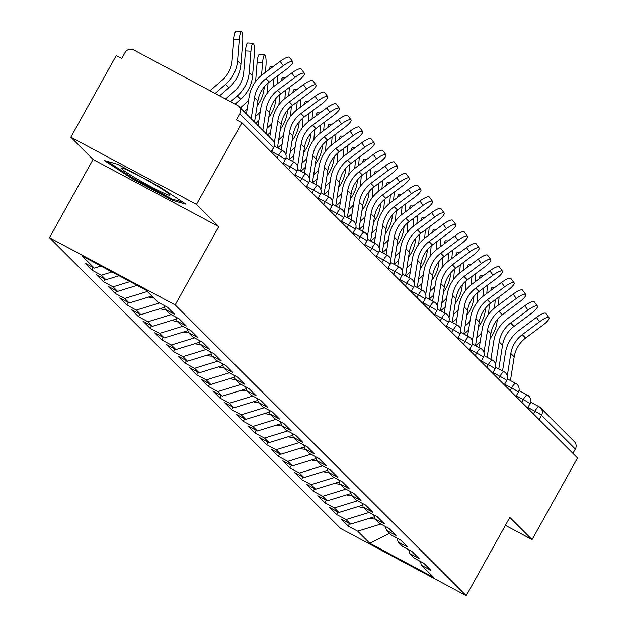 <?xml version="1.0" encoding="UTF-8"?>
<svg xmlns="http://www.w3.org/2000/svg" width="627" height="627" viewBox="0 0 627 627"><rect width="100%" height="100%" fill="white"/><g stroke="black" fill="none" stroke-linecap="round" stroke-linejoin="round"><path stroke-width="0.94" d="M49.486 237.719L340.579 528.467L466.253 595.65L175.16 304.902L49.486 237.719L93.055 159.446L218.737 226.629L196.478 204.402L70.804 137.219L93.055 159.446M70.804 137.219L116.238 55.584L121.732 58.523L125.055 52.558A6.411 6.215 -45 0 1 133.661 49.901L237.359 105.336A6.411 6.215 -45 0 1 238.777 106.386L272.604 140.174A6.411 6.215 -45 0 1 273.568 147.651L239.741 113.863L236.418 119.828L241.912 122.767L196.478 204.402M389.516 533.381L369.82 543.303L433.578 577.381L421.438 565.264L430.968 570.358L423.876 563.273L414.345 558.179L409.792 553.625L408.71 549.754M369.82 543.303L357.688 531.179L348.157 526.092L349.568 523.553M374.303 516.789L350.595 524.094L341.064 519.007L348.157 526.092M350.595 524.094L346.033 519.548L336.511 514.453L337.922 511.914M362.649 505.15L338.941 512.463L329.418 507.368L336.511 514.453M338.941 512.463L334.387 507.909L324.857 502.815L326.275 500.283M351.002 493.52L327.294 500.824L317.764 495.73L324.857 502.815M327.294 500.824L322.74 496.278L313.21 491.184L314.621 488.645M339.356 481.881L315.64 489.185L306.117 484.099L313.21 491.184M315.64 489.185L311.086 484.64L301.563 479.545L302.974 477.006M327.702 470.242L303.993 477.555L294.471 472.46L301.563 479.545M303.993 477.555L299.44 473.001L289.909 467.914L291.328 465.375M316.055 458.611L292.347 465.916L282.816 460.821L289.909 467.914M292.347 465.916L287.785 461.37L278.263 456.276L279.673 453.736M304.401 446.973L280.692 454.285L271.17 449.191L278.263 456.276M280.692 454.285L276.139 449.731L266.616 444.637L268.027 442.098M292.754 435.334L269.046 442.646L259.515 437.552L266.616 444.637M269.046 442.646L264.492 438.093L254.962 433.006L256.372 430.467M281.108 423.703L257.391 431.008L247.869 425.921L254.962 433.006M257.391 431.008L252.838 426.462L243.315 421.368L244.726 418.828M269.453 412.064L245.745 419.377L236.222 414.282L243.315 421.368M245.745 419.377L241.191 414.823L231.661 409.729L233.079 407.197M257.807 400.434L234.098 407.738L224.568 402.644L231.661 409.729M234.098 407.738L229.545 403.192L220.014 398.098L221.425 395.559M246.16 388.795L222.444 396.099L212.921 391.013L220.014 398.098M222.444 396.099L217.89 391.554L208.368 386.459L209.779 383.92M234.506 377.156L210.797 384.469L201.267 379.374L208.368 386.459M210.797 384.469L206.244 379.915L196.713 374.828L198.132 372.289M222.859 365.525L199.151 372.83L189.62 367.735L196.713 374.828M199.151 372.83L194.589 368.284L185.067 363.19L186.478 360.65M211.205 353.887L187.497 361.199L177.974 356.105L185.067 363.19M187.497 361.199L182.943 356.645L173.413 351.551L174.831 349.012M199.558 342.248L175.85 349.56L166.32 344.466L173.413 351.551M175.85 349.56L171.296 345.007L161.766 339.92L163.177 337.381M187.912 330.617L164.196 337.922L154.673 332.827L161.766 339.92M164.196 337.922L159.642 333.376L150.119 328.282L151.53 325.742M176.258 318.978L152.549 326.291L143.027 321.196L150.119 328.282M152.549 326.291L147.996 321.737L138.465 316.643L139.884 314.103M164.611 307.348L140.903 314.652L131.372 309.558L138.465 316.643M140.903 314.652L136.341 310.099L126.819 305.012L128.229 302.473M151.899 296.038L129.248 303.013L119.726 297.927L126.819 305.012M129.248 303.013L124.695 298.468L115.172 293.373L116.583 290.834M137.117 285.363L117.602 291.383L108.071 286.288L115.172 293.373M117.602 291.383L113.048 286.829L103.518 281.735L104.928 279.203M119.052 275.708L105.947 279.744L96.425 274.65L103.518 281.735M105.947 279.744L101.394 275.198L91.871 270.104L93.282 267.564M100.986 266.052L94.301 268.105L84.778 263.019L91.871 270.104M94.301 268.105L82.168 255.988L145.919 290.066L158.059 302.19L167.581 307.285L174.674 314.37L165.152 309.276L169.705 313.821L179.228 318.916L186.329 326.001L176.798 320.914L181.352 325.46L190.882 330.554L197.975 337.639L188.453 332.545L193.006 337.099L202.529 342.193L209.622 349.278L200.099 344.184L204.653 348.73L214.183 353.824L221.276 360.909L211.746 355.815L216.299 360.368L225.83 365.463L232.923 372.548L223.4 367.453L227.954 372.007L237.476 377.093L244.577 384.186L235.047 379.092L239.6 383.638L249.131 388.732L256.224 395.817L246.693 390.723L251.255 395.276L260.777 400.371L267.87 407.456L258.348 402.362L262.901 406.915L272.431 412.002L279.524 419.087L269.994 414L274.548 418.546L284.078 423.64L291.171 430.725L281.648 425.631L286.202 430.185L295.725 435.279L302.817 442.364L293.295 437.27L297.849 441.816L307.379 446.91L314.472 453.995L304.941 448.908L309.503 453.454L319.025 458.549L326.118 465.634L316.596 460.539L321.149 465.093L330.672 470.179L337.773 477.272L328.242 472.178L332.796 476.724L342.326 481.818L349.419 488.903L339.897 483.809L344.45 488.362L353.973 493.457L361.066 500.542L351.543 495.448L356.097 500.001L365.627 505.088L372.72 512.173L363.19 507.086L367.743 511.632L377.274 516.726L384.367 523.811L374.844 518.717L379.398 523.271L388.92 528.365L396.021 535.45L386.491 530.356L391.044 534.909L400.575 539.996L407.668 547.081L398.137 541.994L402.699 546.54L412.221 551.635L419.314 558.72L409.792 553.625M369.193 512.408L346.033 519.548M357.547 500.769L334.387 507.909M398.137 541.994L397.056 538.123M345.9 489.138L322.74 496.278M386.491 530.356L385.409 526.484M334.246 477.5L311.086 484.64M374.844 518.717L373.763 514.845M322.599 465.869L299.44 473.001M363.19 507.086L362.108 503.215M310.945 454.23L287.785 461.37M351.543 495.448L350.462 491.576M299.298 442.591L276.139 449.731M339.897 483.809L338.807 479.937M287.652 430.961L264.492 438.093M328.242 472.178L327.161 468.306M275.998 419.322L252.838 426.462M316.596 460.539L315.514 456.668M264.351 407.683L241.191 414.823M304.941 448.908L303.86 445.037M252.697 396.052L229.545 403.192M293.295 437.27L292.213 433.398M241.05 384.414L217.89 391.554M281.648 425.631L280.559 421.759M229.404 372.775L206.244 379.915M269.994 414L268.912 410.129M217.749 361.144L194.589 368.284M258.348 402.362L257.266 398.49M206.103 349.505L182.943 356.645M246.693 390.723L245.612 386.851M194.456 337.875L171.296 345.007M235.047 379.092L233.965 375.22M182.802 326.236L159.642 333.376M223.4 367.453L222.319 363.582M171.155 314.597L147.996 321.737M211.746 355.815L210.664 351.943M159.501 302.966L136.341 310.099M200.099 344.184L199.018 340.312M147.337 291.484L124.695 298.468M188.453 332.545L187.363 328.673M130.055 281.586L113.048 286.829M176.798 320.914L175.717 317.043M111.99 271.93L101.394 275.198M165.152 309.276L164.07 305.404M239.741 113.863A6.411 6.215 -45 0 0 238.777 106.386M505.393 525.332L532.072 539.596L577.514 457.969L241.912 122.767M538.93 406.641L530.599 402.189L539.032 406.68A6.411 1.52 118.1 0 1 539.126 406.751A6.411 6.215 135 0 1 540.545 407.801L574.371 441.588A6.411 6.215 135 0 1 575.335 449.065L572.929 453.392M532.072 539.596L509.822 517.369L466.253 595.65M218.737 226.629L175.16 304.902M380.848 524.047L357.688 531.179M421.438 565.264L420.356 561.392M186.047 204.19L158.427 186.086L117.594 164.258L104.388 160.543L132.007 178.656L172.833 200.475L186.047 204.19M173.405 199.457L172.833 200.475M132.485 177.794L132.007 178.656M254.531 122.124L257.901 100.892A28.654 27.768 -45 0 1 261.208 91.33A28.654 27.768 -45 0 1 269.344 82.035L286.672 69.095A9.624 2.351 143.8 0 0 292.754 61.728A9.624 2.351 143.8 0 0 283.31 65.733L265.981 78.681A28.654 27.768 -45 0 0 257.846 87.968A28.654 27.768 -45 0 0 254.538 97.538L251.168 118.769M246.411 114.012L249.131 96.84A34.211 33.153 135 0 1 253.089 85.421A34.211 33.153 135 0 1 262.791 74.331L280.128 61.383A9.624 2.351 -36.2 0 1 289.572 57.378L292.754 61.728M219.591 95.837L229.004 87.647A34.211 33.153 -45 0 0 236.661 78.203A34.211 33.153 -45 0 0 240.925 64.197L242.641 42.91A9.624 1.787 92.8 0 0 241.442 31.616A9.624 1.787 92.8 0 0 239.279 39.548L233.824 39.282L232.108 60.568A28.654 27.768 135 0 1 228.534 72.301A28.654 27.768 135 0 1 222.123 80.209L210.037 90.727M215.116 93.447L225.642 84.284A34.211 33.153 -45 0 0 233.299 74.848A34.211 33.153 -45 0 0 237.562 60.843L239.279 39.548M233.824 39.282A9.624 1.787 -87.2 0 1 235.979 31.35L241.442 31.616M169.447 194.354A27.8 1.928 -150.9 0 0 145.127 179.134A27.8 1.928 -150.9 0 0 121.638 167.997A27.8 1.928 -150.9 0 0 121.818 168.89A27.8 1.928 -150.9 0 0 149.061 185.71A27.8 1.928 -150.9 0 0 169.854 194.84A27.8 1.928 -150.9 0 0 169.447 194.354M182.88 202.121L172.394 199.174L132.838 178.021L107.515 161.421M266.177 133.763L269.547 112.523A28.654 27.768 -45 0 1 272.855 102.961A28.654 27.768 -45 0 1 280.99 93.674L298.319 80.726A9.624 2.351 143.8 0 0 304.408 73.367A9.624 2.351 143.8 0 0 294.964 77.372L277.628 90.312A28.654 27.768 -45 0 0 269.5 99.607A28.654 27.768 -45 0 0 266.185 109.169L262.823 130.4M258.058 125.651L260.777 108.479A34.211 33.153 135 0 1 264.735 97.06A34.211 33.153 135 0 1 274.446 85.962L291.774 73.022A9.624 2.351 -36.2 0 1 301.219 69.017L304.408 73.367M277.44 147.854L281.194 124.162A28.654 27.768 -45 0 1 284.509 114.6A28.654 27.768 -45 0 1 292.637 105.305L309.973 92.365A9.624 2.351 143.8 0 0 316.055 84.998A9.624 2.351 143.8 0 0 306.611 89.01L289.282 101.95A28.654 27.768 -45 0 0 281.147 111.245A28.654 27.768 -45 0 0 277.839 120.807L274.297 143.152M269.712 137.282L272.431 120.118A34.211 33.153 135 0 1 276.382 108.698A34.211 33.153 135 0 1 286.092 97.6L303.429 84.661A9.624 2.351 -36.2 0 1 312.865 80.648L316.055 84.998M289.086 159.493L292.848 135.8A28.654 27.768 -45 0 1 296.156 126.239A28.654 27.768 -45 0 1 304.291 116.943L321.62 103.996A9.624 2.351 143.8 0 0 327.702 96.636A9.624 2.351 143.8 0 0 318.257 100.641L300.929 113.589A28.654 27.768 -45 0 0 292.793 122.876A28.654 27.768 -45 0 0 289.486 132.438L285.943 154.791M281.209 149.869L284.078 131.748A34.211 33.153 135 0 1 288.036 120.329A34.211 33.153 135 0 1 297.739 109.239L315.075 96.292A9.624 2.351 -36.2 0 1 324.52 92.287L327.702 96.636M300.741 171.132L304.495 147.431A28.654 27.768 -45 0 1 307.81 137.869A28.654 27.768 -45 0 1 315.937 128.574L333.274 115.634A9.624 2.351 143.8 0 0 339.356 108.275A9.624 2.351 143.8 0 0 329.912 112.28L312.575 125.22A28.654 27.768 -45 0 0 304.448 134.515A28.654 27.768 -45 0 0 301.132 144.077L297.59 166.421M292.856 161.507L295.732 143.387A34.211 33.153 135 0 1 299.682 131.968A34.211 33.153 135 0 1 309.393 120.87L326.722 107.93A9.624 2.351 -36.2 0 1 336.166 103.925L339.356 108.275M312.387 182.763L316.141 159.07A28.654 27.768 -45 0 1 319.457 149.508A28.654 27.768 -45 0 1 327.584 140.213L344.921 127.273A9.624 2.351 143.8 0 0 351.002 119.906A9.624 2.351 143.8 0 0 341.558 123.911L324.23 136.858A28.654 27.768 -45 0 0 316.094 146.154A28.654 27.768 -45 0 0 312.787 155.715L309.244 178.06M304.503 173.146L307.379 155.026A34.211 33.153 135 0 1 311.329 143.607A34.211 33.153 135 0 1 321.04 132.509L338.376 119.569A9.624 2.351 -36.2 0 1 347.82 115.556L351.002 119.906M235.086 104.121L240.65 99.278A34.211 33.153 -45 0 0 248.308 89.841A34.211 33.153 -45 0 0 252.571 75.836L254.296 54.541A9.624 1.787 92.8 0 0 253.089 43.255A9.624 1.787 92.8 0 0 250.933 51.187L245.478 50.92L243.754 72.207A28.654 27.768 135 0 1 240.188 83.94A28.654 27.768 135 0 1 233.777 91.84L225.532 99.019M230.618 101.731L237.296 95.923A34.211 33.153 -45 0 0 244.945 86.487A34.211 33.153 -45 0 0 249.209 72.473L250.933 51.187M245.478 50.92A9.624 1.787 -87.2 0 1 247.634 42.989L253.089 43.255M248.59 100.265A28.654 27.768 135 0 1 245.423 103.479L240.313 107.922M257.117 105.798A34.211 33.153 -45 0 0 259.962 101.48A34.211 33.153 -45 0 0 264.226 87.466L264.273 86.855M265.44 72.348L265.942 66.18A9.624 1.787 92.8 0 0 264.735 54.894A9.624 1.787 92.8 0 0 262.58 62.825L257.125 62.551A9.624 1.787 -87.2 0 1 259.28 54.62L264.735 54.894M136.921 285.426A14.115 13.676 -45 0 0 137.768 285.708M244.138 111.739L247.187 109.082M261.577 75.279L262.58 62.825M257.125 62.551L255.589 81.549M260.236 111.904A28.654 27.768 135 0 1 257.07 115.117L255.416 116.559M268.771 117.429A34.211 33.153 -45 0 0 271.609 113.111A34.211 33.153 -45 0 0 275.872 99.105L275.919 98.486M277.095 83.987L277.589 77.819A9.624 1.787 92.8 0 0 277.714 75.781M269.453 69.354A9.624 1.787 -87.2 0 1 270.935 66.258L273.435 66.384M148.575 297.057A14.115 13.676 -45 0 0 153.787 297.927M255.785 123.378L258.841 120.721M273.223 86.918L273.897 78.634M268.058 83.046L267.243 93.18M271.891 123.543A28.654 27.768 135 0 1 268.724 126.748L267.063 128.198M280.418 129.068A34.211 33.153 -45 0 0 283.255 124.749A34.211 33.153 -45 0 0 287.519 110.744L287.574 110.125M288.741 95.625L289.243 89.449A9.624 1.787 92.8 0 0 289.368 87.419M281.1 80.993A9.624 1.787 -87.2 0 1 282.581 77.897L285.089 78.014M160.222 308.696A14.115 13.676 -45 0 0 165.442 309.566M267.439 135.017L270.488 132.352M284.877 98.557L285.544 90.272M279.713 94.685L278.89 104.819M283.537 135.173A28.654 27.768 135 0 1 280.371 138.387L278.709 139.829M292.072 140.699A34.211 33.153 -45 0 0 294.909 136.38A34.211 33.153 -45 0 0 299.173 122.375L299.22 121.756M300.396 107.256L300.889 101.088A9.624 1.787 92.8 0 0 301.015 99.05M292.754 92.631A9.624 1.787 -87.2 0 1 294.228 89.528L296.736 89.653M171.876 320.334A14.115 13.676 -45 0 0 177.088 321.196M277.596 147.941L282.142 143.991M296.524 110.187L297.19 101.903M291.359 106.316L290.536 116.457M324.041 194.401L327.796 170.709A28.654 27.768 -45 0 1 331.103 161.139A28.654 27.768 -45 0 1 339.238 151.852L356.567 138.904A9.624 2.351 143.8 0 0 362.649 131.545A9.624 2.351 143.8 0 0 353.213 135.55L335.876 148.489A28.654 27.768 -45 0 0 327.749 157.785A28.654 27.768 -45 0 0 324.433 167.346L320.891 189.699M316.157 184.777L319.025 166.657A34.211 33.153 135 0 1 322.983 155.237A34.211 33.153 135 0 1 332.694 144.147L350.023 131.2A9.624 2.351 -36.2 0 1 359.467 127.195L362.649 131.545M295.184 146.812A28.654 27.768 135 0 1 292.025 150.025L290.364 151.468M303.719 152.337A34.211 33.153 -45 0 0 306.556 148.019A34.211 33.153 -45 0 0 310.82 134.013L310.867 133.394M312.042 118.895L312.544 112.727A9.624 1.787 92.8 0 0 312.661 110.689M304.401 104.262A9.624 1.787 -87.2 0 1 305.882 101.166L308.382 101.292M183.523 331.965A14.115 13.676 -45 0 0 188.735 332.835M289.251 159.579L293.789 155.629M308.17 121.826L308.845 113.542M303.006 117.954L302.19 128.088M335.688 206.04L339.442 182.339A28.654 27.768 -45 0 1 342.757 172.778A28.654 27.768 -45 0 1 350.885 163.482L368.221 150.543A9.624 2.351 143.8 0 0 374.303 143.175A9.624 2.351 143.8 0 0 364.859 147.188L347.523 160.128A28.654 27.768 -45 0 0 339.395 169.423A28.654 27.768 -45 0 0 336.08 178.985L332.537 201.33M327.803 196.416L330.68 178.295A34.211 33.153 135 0 1 334.63 166.876A34.211 33.153 135 0 1 344.341 155.778L361.677 142.838A9.624 2.351 -36.2 0 1 371.113 138.826L374.303 143.175M306.838 158.451A28.654 27.768 135 0 1 303.672 161.656L302.01 163.106M315.365 163.976A34.211 33.153 -45 0 0 318.202 159.658A34.211 33.153 -45 0 0 322.466 145.652L322.521 145.033M323.689 130.526L324.19 124.358A9.624 1.787 92.8 0 0 324.316 122.328M316.047 115.901A9.624 1.787 -87.2 0 1 317.528 112.797L320.036 112.923M195.169 343.604A14.115 13.676 -45 0 0 200.389 344.474M300.897 171.218L305.435 167.26M319.825 133.457L320.491 125.181M314.66 129.593L313.837 139.727M347.334 217.671L351.096 193.978A28.654 27.768 -45 0 1 354.404 184.416A28.654 27.768 -45 0 1 362.539 175.121L379.868 162.181A9.624 2.351 143.8 0 0 385.95 154.814A9.624 2.351 143.8 0 0 376.506 158.819L359.177 171.767A28.654 27.768 -45 0 0 351.042 181.054A28.654 27.768 -45 0 0 347.734 190.624L344.192 212.968M339.458 208.046L342.326 189.926A34.211 33.153 135 0 1 346.284 178.515A34.211 33.153 135 0 1 355.987 167.417L373.324 154.469A9.624 2.351 -36.2 0 1 382.768 150.464L385.95 154.814M318.485 170.082A28.654 27.768 135 0 1 315.318 173.295L313.665 174.737M327.02 175.607A34.211 33.153 -45 0 0 329.857 171.289A34.211 33.153 -45 0 0 334.12 157.283L334.167 156.664M335.343 142.164L335.837 135.996A9.624 1.787 92.8 0 0 335.962 133.959M327.702 127.54A9.624 1.787 -87.2 0 1 329.175 124.436L331.683 124.561M206.824 355.243A14.115 13.676 -45 0 0 212.036 356.105M312.552 182.849L317.09 178.899M331.471 145.096L332.138 136.811M326.306 141.224L325.491 151.358M358.989 229.31L362.743 205.609A28.654 27.768 -45 0 1 366.058 196.047A28.654 27.768 -45 0 1 374.186 186.76L391.522 173.812A9.624 2.351 143.8 0 0 397.604 166.453A9.624 2.351 143.8 0 0 388.16 170.458L370.823 183.397A28.654 27.768 -45 0 0 362.696 192.693A28.654 27.768 -45 0 0 359.381 202.255L355.838 224.607M351.104 219.685L353.981 201.565A34.211 33.153 135 0 1 357.931 190.146A34.211 33.153 135 0 1 367.641 179.048L384.97 166.108A9.624 2.351 -36.2 0 1 394.414 162.103L397.604 166.453M330.131 181.72A28.654 27.768 135 0 1 326.973 184.926L325.311 186.376M338.666 187.246A34.211 33.153 -45 0 0 341.503 182.927A34.211 33.153 -45 0 0 345.767 168.922L345.822 168.302M346.99 153.803L347.491 147.627A9.624 1.787 92.8 0 0 347.609 145.597M339.348 139.17A9.624 1.787 -87.2 0 1 340.829 136.075L343.337 136.2M218.47 366.873A14.115 13.676 -45 0 0 223.69 367.743M324.198 194.488L328.736 190.537M343.118 156.734L343.792 148.45M337.953 152.863L337.138 162.996M370.635 240.94L374.39 217.248A28.654 27.768 -45 0 1 377.705 207.686A28.654 27.768 -45 0 1 385.832 198.391L403.169 185.451A9.624 2.351 143.8 0 0 409.251 178.084A9.624 2.351 143.8 0 0 399.807 182.096L382.478 195.036A28.654 27.768 -45 0 0 374.343 204.331A28.654 27.768 -45 0 0 371.035 213.893L367.493 236.238M362.751 231.324L365.627 213.204A34.211 33.153 135 0 1 369.577 201.784A34.211 33.153 135 0 1 379.288 190.686L396.625 177.747A9.624 2.351 -36.2 0 1 406.069 173.734L409.251 178.084M341.786 193.359A28.654 27.768 135 0 1 338.619 196.565L336.958 198.007M350.313 198.884A34.211 33.153 -45 0 0 353.158 194.566A34.211 33.153 -45 0 0 357.421 180.552L357.468 179.941M358.636 165.434L359.138 159.266A9.624 1.787 92.8 0 0 359.263 157.228M350.995 150.809A9.624 1.787 -87.2 0 1 352.476 147.706L354.984 147.831M230.117 378.512A14.115 13.676 -45 0 0 235.337 379.382M335.845 206.118L340.39 202.168M354.772 168.365L355.438 160.089M349.607 164.501L348.784 174.635M382.282 252.579L386.044 228.886A28.654 27.768 -45 0 1 389.351 219.325A28.654 27.768 -45 0 1 397.487 210.029L414.815 197.082A9.624 2.351 143.8 0 0 420.897 189.722A9.624 2.351 143.8 0 0 411.461 193.727L394.124 206.675A28.654 27.768 -45 0 0 385.997 215.962A28.654 27.768 -45 0 0 382.682 225.524L379.139 247.877M374.405 242.955L377.274 224.834A34.211 33.153 135 0 1 381.232 213.415A34.211 33.153 135 0 1 390.942 202.325L408.271 189.378A9.624 2.351 -36.2 0 1 417.715 185.373L420.897 189.722M353.432 204.99A28.654 27.768 135 0 1 350.266 208.203L348.612 209.645M361.967 210.515A34.211 33.153 -45 0 0 364.804 206.197A34.211 33.153 -45 0 0 369.068 192.191L369.115 191.572M370.291 177.073L370.784 170.905A9.624 1.787 92.8 0 0 370.91 168.867M362.649 162.448A9.624 1.787 -87.2 0 1 364.13 159.344L366.63 159.47M241.771 390.143A14.115 13.676 -45 0 0 246.983 391.013M347.499 217.757L352.037 213.807M366.419 180.004L367.093 171.72M361.254 176.132L360.439 186.266M393.936 264.218L397.69 240.517A28.654 27.768 -45 0 1 401.006 230.955A28.654 27.768 -45 0 1 409.133 221.668L426.47 208.72A9.624 2.351 143.8 0 0 432.552 201.361A9.624 2.351 143.8 0 0 423.107 205.366L405.771 218.306A28.654 27.768 -45 0 0 397.643 227.601A28.654 27.768 -45 0 0 394.328 237.163L390.786 259.507M386.052 254.593L388.928 236.473A34.211 33.153 135 0 1 392.878 225.054A34.211 33.153 135 0 1 402.589 213.956L419.918 201.016A9.624 2.351 -36.2 0 1 429.362 197.011L432.552 201.361M365.086 216.628A28.654 27.768 135 0 1 361.92 219.834L360.259 221.284M373.614 222.154A34.211 33.153 -45 0 0 376.451 217.835A34.211 33.153 -45 0 0 380.714 203.83L380.769 203.211M381.937 188.711L382.439 182.535A9.624 1.787 92.8 0 0 382.564 180.505M374.295 174.079A9.624 1.787 -87.2 0 1 375.777 170.983L378.285 171.1M253.418 401.782A14.115 13.676 -45 0 0 258.637 402.652M359.146 229.396L363.684 225.446M378.073 191.643L378.739 183.358M372.908 187.771L372.085 197.905M405.583 275.849L409.345 252.156A28.654 27.768 -45 0 1 412.652 242.594A28.654 27.768 -45 0 1 420.788 233.299L438.116 220.359A9.624 2.351 143.8 0 0 444.198 212.992A9.624 2.351 143.8 0 0 434.754 217.005L417.425 229.944A28.654 27.768 -45 0 0 409.29 239.24A28.654 27.768 -45 0 0 405.982 248.801L402.44 271.146M397.706 266.232L400.575 248.112A34.211 33.153 135 0 1 404.533 236.692A34.211 33.153 135 0 1 414.235 225.595L431.572 212.655A9.624 2.351 -36.2 0 1 441.016 208.642L444.198 212.992M376.733 228.259A28.654 27.768 135 0 1 373.567 231.473L371.905 232.915M385.268 233.793A34.211 33.153 -45 0 0 388.105 229.466A34.211 33.153 -45 0 0 392.369 215.461L392.416 214.849M393.591 200.342L394.085 194.174A9.624 1.787 92.8 0 0 394.211 192.136M385.95 185.717A9.624 1.787 -87.2 0 1 387.423 182.614L389.931 182.739M265.072 413.42A14.115 13.676 -45 0 0 270.284 414.29M370.792 241.027L375.338 237.077M389.72 203.273L390.386 194.989M384.555 199.402L383.74 209.543M417.237 287.487L420.991 263.795A28.654 27.768 -45 0 1 424.299 254.225A28.654 27.768 -45 0 1 432.434 244.938L449.763 231.99A9.624 2.351 143.8 0 0 455.853 224.631A9.624 2.351 143.8 0 0 446.408 228.636L429.072 241.583A28.654 27.768 -45 0 0 420.944 250.871A28.654 27.768 -45 0 0 417.629 260.432L414.086 282.785M409.353 277.863L412.221 259.743A34.211 33.153 135 0 1 416.179 248.323A34.211 33.153 135 0 1 425.89 237.233L443.218 224.286A9.624 2.351 -36.2 0 1 452.663 220.281L455.853 224.631M388.379 239.898A28.654 27.768 135 0 1 385.221 243.111L383.559 244.554M396.915 245.423A34.211 33.153 -45 0 0 399.752 241.105A34.211 33.153 -45 0 0 404.015 227.099L404.062 226.48M405.238 211.981L405.74 205.813A9.624 1.787 92.8 0 0 405.857 203.775M397.596 197.348A9.624 1.787 -87.2 0 1 399.078 194.252L401.586 194.378M276.719 425.051A14.115 13.676 -45 0 0 281.938 425.921M382.446 252.665L386.984 248.715M401.366 214.912L402.04 206.628M396.201 211.04L395.386 221.174M428.884 299.126L432.638 275.425A28.654 27.768 -45 0 1 435.953 265.864A28.654 27.768 -45 0 1 444.081 256.568L461.417 243.629A9.624 2.351 143.8 0 0 467.499 236.261A9.624 2.351 143.8 0 0 458.055 240.274L440.726 253.214A28.654 27.768 -45 0 0 432.591 262.509A28.654 27.768 -45 0 0 429.283 272.071L425.733 294.416M420.999 289.502L423.876 271.381A34.211 33.153 135 0 1 427.826 259.962A34.211 33.153 135 0 1 437.536 248.864L454.873 235.924A9.624 2.351 -36.2 0 1 464.309 231.919L467.499 236.261M400.034 251.537A28.654 27.768 135 0 1 396.867 254.742L395.206 256.192M408.561 257.062A34.211 33.153 -45 0 0 411.406 252.744A34.211 33.153 -45 0 0 415.67 238.738L415.717 238.119M416.884 223.62L417.386 217.444A9.624 1.787 92.8 0 0 417.511 215.414M409.243 208.987A9.624 1.787 -87.2 0 1 410.724 205.891L413.232 206.009M288.365 436.69A14.115 13.676 -45 0 0 293.585 437.56M394.093 264.304L398.631 260.346M413.021 226.551L413.687 218.267M407.856 222.679L407.033 232.813M440.53 310.757L444.292 287.064A28.654 27.768 -45 0 1 447.6 277.502A28.654 27.768 -45 0 1 455.735 268.207L473.064 255.267A9.624 2.351 143.8 0 0 479.146 247.9A9.624 2.351 143.8 0 0 469.701 251.905L452.373 264.853A28.654 27.768 -45 0 0 444.237 274.14A28.654 27.768 -45 0 0 440.93 283.71L437.387 306.054M432.654 301.14L435.522 283.02A34.211 33.153 135 0 1 439.48 271.601A34.211 33.153 135 0 1 449.183 260.503L466.519 247.555A9.624 2.351 -36.2 0 1 475.964 243.55L479.146 247.9M411.68 263.168A28.654 27.768 135 0 1 408.514 266.381L406.86 267.823M420.215 268.693A34.211 33.153 -45 0 0 423.053 264.375A34.211 33.153 -45 0 0 427.316 250.369L427.363 249.75M428.539 235.25L429.033 229.082A9.624 1.787 92.8 0 0 429.158 227.045M420.897 220.626A9.624 1.787 -87.2 0 1 422.379 217.522L424.879 217.647M300.019 448.329A14.115 13.676 -45 0 0 305.231 449.191M405.747 275.935L410.285 271.985M424.667 238.182L425.341 229.897M419.502 234.31L418.687 244.452M452.185 322.396L455.939 298.703A28.654 27.768 -45 0 1 459.254 289.133A28.654 27.768 -45 0 1 467.381 279.846L484.718 266.898A9.624 2.351 143.8 0 0 490.8 259.539A9.624 2.351 143.8 0 0 481.356 263.544L464.019 276.483A28.654 27.768 -45 0 0 455.892 285.779A28.654 27.768 -45 0 0 452.576 295.341L449.034 317.693M444.3 312.771L447.176 294.651A34.211 33.153 135 0 1 451.126 283.232A34.211 33.153 135 0 1 460.837 272.142L478.166 259.194A9.624 2.351 -36.2 0 1 487.61 255.189L490.8 259.539M423.335 274.806A28.654 27.768 135 0 1 420.168 278.02L418.507 279.462M431.862 280.332A34.211 33.153 -45 0 0 434.699 276.013A34.211 33.153 -45 0 0 438.963 262.008L439.018 261.388M440.185 246.889L440.687 240.721A9.624 1.787 92.8 0 0 440.812 238.683M432.544 232.256A9.624 1.787 -87.2 0 1 434.025 229.161L436.533 229.286M311.666 459.959A14.115 13.676 -45 0 0 316.886 460.829M417.394 287.574L421.932 283.623M436.321 249.82L436.988 241.536M431.157 245.949L430.334 256.082M463.831 334.026L467.585 310.334A28.654 27.768 -45 0 1 470.901 300.772A28.654 27.768 -45 0 1 479.028 291.477L496.365 278.537A9.624 2.351 143.8 0 0 502.446 271.17A9.624 2.351 143.8 0 0 493.002 275.182L475.674 288.122A28.654 27.768 -45 0 0 467.538 297.417A28.654 27.768 -45 0 0 464.231 306.979L460.688 329.324M455.947 324.41L458.823 306.289A34.211 33.153 135 0 1 462.773 294.87A34.211 33.153 135 0 1 472.484 283.772L489.82 270.833A9.624 2.351 -36.2 0 1 499.264 266.82L502.446 271.17M434.981 286.445A28.654 27.768 135 0 1 431.815 289.65L430.153 291.1M443.508 291.97A34.211 33.153 -45 0 0 446.353 287.652A34.211 33.153 -45 0 0 450.617 273.638L450.664 273.027M451.84 258.52L452.333 252.352A9.624 1.787 92.8 0 0 452.459 250.314M444.19 243.895A9.624 1.787 -87.2 0 1 445.672 240.792L448.18 240.917M323.32 471.598A14.115 13.676 -45 0 0 328.532 472.468M429.04 299.204L433.586 295.254M447.968 261.451L448.634 253.175M442.803 257.587L441.98 267.721M475.485 345.665L479.24 321.972A28.654 27.768 -45 0 1 482.547 312.411A28.654 27.768 -45 0 1 490.682 303.115L508.011 290.176A9.624 2.351 143.8 0 0 514.093 282.808A9.624 2.351 143.8 0 0 504.657 286.813L487.32 299.761A28.654 27.768 -45 0 0 479.193 309.048A28.654 27.768 -45 0 0 475.877 318.618L472.335 340.963M467.601 336.041L470.469 317.92A34.211 33.153 135 0 1 474.427 306.509A34.211 33.153 135 0 1 484.138 295.411L501.467 282.463A9.624 2.351 -36.2 0 1 510.911 278.459L514.093 282.808M446.628 298.076A28.654 27.768 135 0 1 443.469 301.289L441.808 302.731M455.163 303.601A34.211 33.153 -45 0 0 458 299.283A34.211 33.153 -45 0 0 462.264 285.277L462.311 284.658M463.486 270.159L463.988 263.991A9.624 1.787 92.8 0 0 464.105 261.953M455.845 255.534A9.624 1.787 -87.2 0 1 457.326 252.43L459.826 252.556M334.967 483.237A14.115 13.676 -45 0 0 340.179 484.099M440.695 310.843L445.233 306.893M459.615 273.09L460.289 264.806M454.45 269.218L453.634 279.352M487.132 357.304L490.886 333.603A28.654 27.768 -45 0 1 494.201 324.041A28.654 27.768 -45 0 1 502.329 314.754L519.665 301.806A9.624 2.351 143.8 0 0 525.747 294.447A9.624 2.351 143.8 0 0 516.303 298.452L498.967 311.392A28.654 27.768 -45 0 0 490.839 320.687A28.654 27.768 -45 0 0 487.524 330.249L483.981 352.593M479.247 347.679L482.124 329.559A34.211 33.153 135 0 1 486.074 318.14A34.211 33.153 135 0 1 495.785 307.042L513.121 294.102A9.624 2.351 -36.2 0 1 522.557 290.097L525.747 294.447M458.282 309.714A28.654 27.768 135 0 1 455.116 312.92L453.454 314.37M466.809 315.24A34.211 33.153 -45 0 0 469.647 310.921A34.211 33.153 -45 0 0 473.91 296.916L473.965 296.297M475.133 281.797L475.634 275.621A9.624 1.787 92.8 0 0 475.76 273.591M467.491 267.165A9.624 1.787 -87.2 0 1 468.972 264.069L471.48 264.186M346.613 494.868A14.115 13.676 -45 0 0 351.833 495.738M452.341 322.482L456.879 318.532M471.269 284.729L471.935 276.444M466.104 280.857L465.281 290.991M498.778 368.935L502.541 345.242A28.654 27.768 -45 0 1 505.848 335.68A28.654 27.768 -45 0 1 513.983 326.385L531.312 313.445A9.624 2.351 143.8 0 0 537.394 306.078A9.624 2.351 143.8 0 0 527.95 310.091L510.621 323.03A28.654 27.768 -45 0 0 502.486 332.326A28.654 27.768 -45 0 0 499.178 341.887L495.636 364.232M490.902 359.318L493.77 341.198A34.211 33.153 135 0 1 497.728 329.778A34.211 33.153 135 0 1 507.431 318.681L524.768 305.741A9.624 2.351 -36.2 0 1 534.212 301.728L537.394 306.078M469.929 321.345A28.654 27.768 135 0 1 466.762 324.559L465.109 326.001M478.464 326.879A34.211 33.153 -45 0 0 481.301 322.56A34.211 33.153 -45 0 0 485.564 308.547L485.611 307.935M486.787 293.428L487.281 287.26A9.624 1.787 92.8 0 0 487.406 285.222M479.146 278.803A9.624 1.787 -87.2 0 1 480.619 275.7L483.127 275.825M358.268 506.506A14.115 13.676 -45 0 0 363.48 507.376M463.996 334.113L468.534 330.163M482.915 296.359L483.582 288.075M477.75 292.495L476.935 302.629M510.433 380.573L514.187 356.881A28.654 27.768 -45 0 1 517.494 347.319A28.654 27.768 -45 0 1 525.63 338.024L542.966 325.076A9.624 2.351 143.8 0 0 549.048 317.717A9.624 2.351 143.8 0 0 539.604 321.722L522.267 334.669A28.654 27.768 -45 0 0 514.14 343.957A28.654 27.768 -45 0 0 510.825 353.518L507.282 375.871M502.548 370.949L505.425 352.829A34.211 33.153 135 0 1 509.375 341.409A34.211 33.153 135 0 1 519.085 330.319L536.414 317.372A9.624 2.351 -36.2 0 1 545.858 313.367L549.048 317.717M481.575 332.984A28.654 27.768 135 0 1 478.417 336.197L476.755 337.639M490.11 338.509A34.211 33.153 -45 0 0 492.947 334.191A34.211 33.153 -45 0 0 497.211 320.185L497.266 319.566M498.434 305.067L498.935 298.899A9.624 1.787 92.8 0 0 499.053 296.861M490.792 290.442A9.624 1.787 -87.2 0 1 492.273 287.338L494.781 287.464M369.914 518.137A14.115 13.676 -45 0 0 375.134 519.007M475.642 345.751L480.18 341.801M494.562 307.998L495.236 299.714M489.397 304.126L488.582 314.26M271.162 151.977L273.568 147.651A6.411 0.447 29.1 0 1 273.678 147.831A6.411 0.447 29.1 0 1 273.466 147.839M575.335 449.065L541.509 415.278L539.102 419.604M533.397 413.906L534.894 411.218A6.411 1.52 118.1 0 1 539.032 406.68A6.411 6.411 0 0 1 540.545 407.801A6.411 6.215 135 0 1 541.509 415.278A6.411 0.447 -150.9 0 0 534.894 411.218L527.918 407.495M277.11 157.918L278.6 155.23L271.632 151.507M282.832 150.762A6.411 1.52 118.1 0 0 282.746 150.692A6.411 1.52 118.1 0 0 278.6 155.23A6.411 0.447 -150.9 0 1 285.214 159.289A6.411 0.447 29.1 0 1 285.324 159.47A6.411 0.447 29.1 0 1 285.113 159.47M288.757 169.549L290.254 166.868L283.279 163.145M300.404 181.187L301.9 178.499L294.933 174.776M312.058 192.826L313.547 190.138L306.579 186.415M323.704 204.457L325.201 201.776L318.234 198.046M335.351 216.096L336.848 213.407L329.88 209.684M347.005 227.734L348.494 225.046L341.527 221.323M358.652 239.365L360.149 236.685L353.181 232.954M370.306 251.004L371.795 248.316L364.828 244.593M381.953 262.635L383.45 259.954L376.474 256.231M393.599 274.273L395.096 271.593L388.129 267.862M405.254 285.912L406.743 283.224L399.775 279.501M416.9 297.543L418.397 294.862L411.43 291.14M428.554 309.182L430.044 306.493L423.076 302.77M440.201 320.82L441.698 318.132L434.723 314.409M451.848 332.451L453.345 329.771L446.377 326.04M463.502 344.09L464.991 341.401L458.023 337.679M475.148 355.721L476.645 353.04L469.678 349.317M486.795 367.359L488.292 364.679L481.324 360.948M498.449 378.998L499.938 376.31L492.971 372.587M510.096 390.629L511.593 387.948L504.625 384.226M521.75 402.268L523.239 399.587L516.272 395.856M294.486 162.393A6.411 1.52 118.1 0 0 294.392 162.33A6.411 1.52 118.1 0 0 290.254 166.868A6.411 0.447 -150.9 0 1 296.869 170.92A6.411 0.447 29.1 0 1 296.979 171.108A6.411 0.447 29.1 0 1 296.767 171.108M306.133 174.032A6.411 1.52 118.1 0 0 306.047 173.961A6.411 1.52 118.1 0 0 301.9 178.499A6.411 0.447 -150.9 0 1 308.515 182.559A6.411 0.447 29.1 0 1 308.625 182.739A6.411 0.447 29.1 0 1 308.413 182.747M317.779 185.663A6.411 1.52 118.1 0 0 317.693 185.6A6.411 1.52 118.1 0 0 313.547 190.138A6.411 0.447 -150.9 0 1 320.162 194.198A6.411 0.447 29.1 0 1 320.272 194.378A6.411 0.447 29.1 0 1 320.06 194.378M329.434 197.301A6.411 1.52 118.1 0 0 329.34 197.239A6.411 1.52 118.1 0 0 325.201 201.776A6.411 0.447 -150.9 0 1 331.816 205.828A6.411 0.447 29.1 0 1 331.926 206.017A6.411 0.447 29.1 0 1 331.714 206.017M341.08 208.94A6.411 1.52 118.1 0 0 340.994 208.869A6.411 1.52 118.1 0 0 336.848 213.407A6.411 0.447 -150.9 0 1 343.463 217.467A6.411 0.447 29.1 0 1 343.572 217.647A6.411 0.447 29.1 0 1 343.361 217.655M352.727 220.571A6.411 1.52 118.1 0 0 352.64 220.508A6.411 1.52 118.1 0 0 348.494 225.046A6.411 0.447 -150.9 0 1 355.117 229.106A6.411 0.447 29.1 0 1 355.227 229.286A6.411 0.447 29.1 0 1 355.015 229.286M364.381 232.209A6.411 1.52 118.1 0 0 364.295 232.147A6.411 1.52 118.1 0 0 360.149 236.685A6.411 0.447 -150.9 0 1 366.764 240.737A6.411 0.447 29.1 0 1 366.873 240.917A6.411 0.447 29.1 0 1 366.662 240.925M376.028 243.848A6.411 1.52 118.1 0 0 375.941 243.778A6.411 1.52 118.1 0 0 371.795 248.316A6.411 0.447 -150.9 0 1 378.41 252.375A6.411 0.447 29.1 0 1 378.52 252.556A6.411 0.447 29.1 0 1 378.308 252.556M387.682 255.479A6.411 1.52 118.1 0 0 387.588 255.416A6.411 1.52 118.1 0 0 383.45 259.954A6.411 0.447 -150.9 0 1 390.065 264.014A6.411 0.447 29.1 0 1 390.174 264.194A6.411 0.447 29.1 0 1 389.963 264.194M399.328 267.118A6.411 1.52 118.1 0 0 399.242 267.055A6.411 1.52 118.1 0 0 395.096 271.593A6.411 0.447 -150.9 0 1 401.711 275.645A6.411 0.447 29.1 0 1 401.821 275.825A6.411 0.447 29.1 0 1 401.609 275.833M410.975 278.756A6.411 1.52 118.1 0 0 410.889 278.686A6.411 1.52 118.1 0 0 406.743 283.224A6.411 0.447 -150.9 0 1 413.365 287.284A6.411 0.447 29.1 0 1 413.467 287.464A6.411 0.447 29.1 0 1 413.256 287.464M422.629 290.387A6.411 1.52 118.1 0 0 422.543 290.325A6.411 1.52 118.1 0 0 418.397 294.862A6.411 0.447 -150.9 0 1 425.012 298.914A6.411 0.447 29.1 0 1 425.122 299.103A6.411 0.447 29.1 0 1 424.91 299.103M434.276 302.026A6.411 1.52 118.1 0 0 434.19 301.955A6.411 1.52 118.1 0 0 430.044 306.493A6.411 0.447 -150.9 0 1 436.658 310.553A6.411 0.447 29.1 0 1 436.768 310.733A6.411 0.447 29.1 0 1 436.557 310.741M445.93 313.657A6.411 1.52 118.1 0 0 445.836 313.594A6.411 1.52 118.1 0 0 441.698 318.132A6.411 0.447 -150.9 0 1 448.313 322.192A6.411 0.447 29.1 0 1 448.423 322.372A6.411 0.447 29.1 0 1 448.211 322.372M457.577 325.295A6.411 1.52 118.1 0 0 457.491 325.233A6.411 1.52 118.1 0 0 453.345 329.771A6.411 0.447 -150.9 0 1 459.959 333.823A6.411 0.447 29.1 0 1 460.069 334.011A6.411 0.447 29.1 0 1 459.857 334.011M469.223 336.934A6.411 1.52 118.1 0 0 469.137 336.864A6.411 1.52 118.1 0 0 464.991 341.401A6.411 0.447 -150.9 0 1 471.606 345.461A6.411 0.447 29.1 0 1 471.716 345.642A6.411 0.447 29.1 0 1 471.504 345.649M480.878 348.565A6.411 1.52 118.1 0 0 480.784 348.502A6.411 1.52 118.1 0 0 476.645 353.04A6.411 0.447 -150.9 0 1 483.26 357.1A6.411 0.447 29.1 0 1 483.37 357.28A6.411 0.447 29.1 0 1 483.158 357.28M492.524 360.204A6.411 1.52 118.1 0 0 492.438 360.141A6.411 1.52 118.1 0 0 488.292 364.679A6.411 0.447 -150.9 0 1 494.907 368.731A6.411 0.447 29.1 0 1 495.017 368.911A6.411 0.447 29.1 0 1 494.805 368.919M504.171 371.842A6.411 1.52 118.1 0 0 504.084 371.772A6.411 1.52 118.1 0 0 499.938 376.31A6.411 0.447 -150.9 0 1 506.561 380.37A6.411 0.447 29.1 0 1 506.671 380.55A6.411 0.447 29.1 0 1 506.451 380.55M515.825 383.473A6.411 1.52 118.1 0 0 515.739 383.41A6.411 1.52 118.1 0 0 511.593 387.948A6.411 0.447 -150.9 0 1 518.208 392.008A6.411 0.447 29.1 0 1 518.317 392.188A6.411 0.447 29.1 0 1 518.106 392.188M527.472 395.112A6.411 1.52 118.1 0 0 527.385 395.049A6.411 1.52 118.1 0 0 523.239 399.587A6.411 0.447 -150.9 0 1 529.854 403.639A6.411 0.447 29.1 0 1 529.964 403.819A6.411 0.447 29.1 0 1 529.752 403.827M257.901 100.892L254.538 97.538M283.31 65.733L280.128 61.383M269.344 82.035L265.981 78.681M237.562 60.843L240.925 64.197M225.642 84.284L229.004 87.647M269.547 112.523L266.185 109.169M294.964 77.372L291.774 73.022M280.99 93.674L277.628 90.312M281.194 124.162L277.839 120.807M306.611 89.01L303.429 84.661M292.637 105.305L289.282 101.95M292.848 135.8L289.486 132.438M318.257 100.641L315.075 96.292M304.291 116.943L300.929 113.589M304.495 147.431L301.132 144.077M329.912 112.28L326.722 107.93M315.937 128.574L312.575 125.22M316.141 159.07L312.787 155.715M341.558 123.911L338.376 119.569M327.584 140.213L324.23 136.858M249.209 72.473L252.571 75.836M237.296 95.923L240.65 99.278M327.796 170.709L324.433 167.346M353.213 135.55L350.023 131.2M339.238 151.852L335.876 148.489M339.442 182.339L336.08 178.985M364.859 147.188L361.677 142.838M350.885 163.482L347.523 160.128M351.096 193.978L347.734 190.624M376.506 158.819L373.324 154.469M362.539 175.121L359.177 171.767M362.743 205.609L359.381 202.255M388.16 170.458L384.97 166.108M374.186 186.76L370.823 183.397M374.39 217.248L371.035 213.893M399.807 182.096L396.625 177.747M385.832 198.391L382.478 195.036M386.044 228.886L382.682 225.524M411.461 193.727L408.271 189.378M397.487 210.029L394.124 206.675M397.69 240.517L394.328 237.163M423.107 205.366L419.918 201.016M409.133 221.668L405.771 218.306M409.345 252.156L405.982 248.801M434.754 217.005L431.572 212.655M420.788 233.299L417.425 229.944M420.991 263.795L417.629 260.432M446.408 228.636L443.218 224.286M432.434 244.938L429.072 241.583M432.638 275.425L429.283 272.071M458.055 240.274L454.873 235.924M444.081 256.568L440.726 253.214M444.292 287.064L440.93 283.71M469.701 251.905L466.519 247.555M455.735 268.207L452.373 264.853M455.939 298.703L452.576 295.341M481.356 263.544L478.166 259.194M467.381 279.846L464.019 276.483M467.585 310.334L464.231 306.979M493.002 275.182L489.82 270.833M479.028 291.477L475.674 288.122M479.24 321.972L475.877 318.618M504.657 286.813L501.467 282.463M490.682 303.115L487.32 299.761M490.886 333.603L487.524 330.249M516.303 298.452L513.121 294.102M502.329 314.754L498.967 311.392M502.541 345.242L499.178 341.887M527.95 310.091L524.768 305.741M513.983 326.385L510.621 323.03M514.187 356.881L510.825 353.518M539.604 321.722L536.414 317.372M525.63 338.024L522.267 334.669M271.295 152.11L273.678 147.831A6.411 6.411 0 0 0 272.604 140.174M274.312 146.185L282.746 150.692A6.411 6.411 0 0 1 285.324 159.47L282.942 163.749M285.967 157.824L294.392 162.33A6.411 6.411 0 0 1 296.979 171.108L294.596 175.38M297.613 169.455L306.047 173.961A6.411 6.411 0 0 1 308.625 182.739L306.242 187.018M309.26 181.093L317.693 185.6A6.411 6.411 0 0 1 320.272 194.378L317.897 198.657M320.914 192.732L329.34 197.239A6.411 6.411 0 0 1 331.926 206.017L329.543 210.288M332.561 204.363L340.994 208.869A6.411 6.411 0 0 1 343.572 217.647L341.19 221.927M344.215 216.001L352.64 220.508A6.411 6.411 0 0 1 355.227 229.286L352.844 233.565M355.862 227.64L364.295 232.147A6.411 6.411 0 0 1 366.873 240.917L364.491 245.196M367.508 239.271L375.941 243.778A6.411 6.411 0 0 1 378.52 252.556L376.145 256.835M379.163 250.91L387.588 255.416A6.411 6.411 0 0 1 390.174 264.194L387.792 268.466M390.809 262.548L399.242 267.055A6.411 6.411 0 0 1 401.821 275.825L399.438 280.104M402.463 274.179L410.889 278.686A6.411 6.411 0 0 1 413.467 287.464L411.093 291.743M414.11 285.818L422.543 290.325A6.411 6.411 0 0 1 425.122 299.103L422.739 303.374M425.757 297.449L434.19 301.955A6.411 6.411 0 0 1 436.768 310.733L434.386 315.013M437.411 309.087L445.836 313.594A6.411 6.411 0 0 1 448.423 322.372L446.04 326.651M449.057 320.726L457.491 325.233A6.411 6.411 0 0 1 460.069 334.011L457.686 338.282M460.704 332.357L469.137 336.864A6.411 6.411 0 0 1 471.716 345.642L469.341 349.921M472.358 343.996L480.784 348.502A6.411 6.411 0 0 1 483.37 357.28L480.987 361.56M484.005 355.634L492.438 360.141A6.411 6.411 0 0 1 495.017 368.911L492.634 373.19M495.659 367.265L504.084 371.772A6.411 6.411 0 0 1 506.671 380.55L504.288 384.829M507.306 378.904L515.739 383.41A6.411 6.411 0 0 1 518.317 392.188L515.935 396.46M518.952 390.543L527.385 395.049A6.411 6.411 0 0 1 529.964 403.819L527.589 408.099"/></g></svg>

